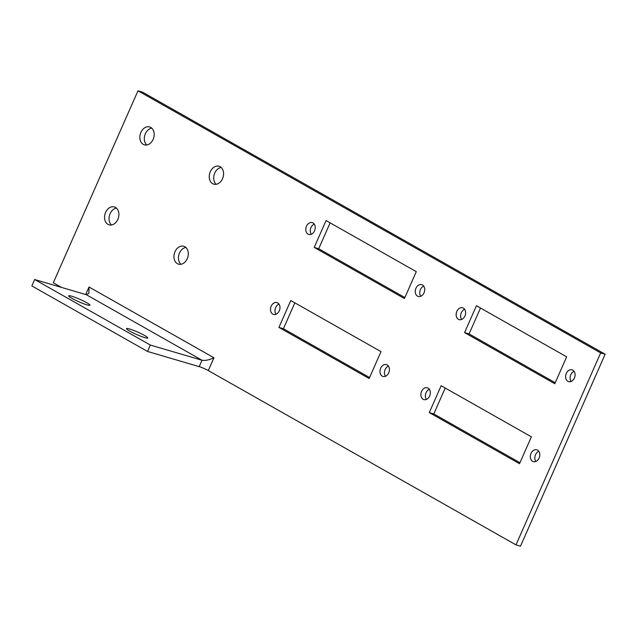 <?xml version="1.0" encoding="UTF-8"?>
<svg xmlns="http://www.w3.org/2000/svg" width="637" height="637" viewBox="0 0 637 637"><rect width="100%" height="100%" fill="white"/><g stroke="black" fill="none" stroke-linecap="round" stroke-linejoin="round"><path stroke-width="0.96" d="M86.345 294.708L202.009 360.239L150.34 345.055L34.669 279.524L86.345 294.708L88.861 293.339L89.037 287.008L85.716 294.525M515.986 544.882L600.659 352.914L605.15 354.236L520.485 546.204L515.986 544.882L208.307 370.575L213.952 357.779L89.037 287.008M61.502 287.406L53.317 282.764L137.982 90.796L600.659 352.914M177.389 263.678A9.324 6.967 106.4 0 1 174.697 252.475A9.324 6.967 106.4 0 1 183.759 246.256A9.324 6.967 106.4 0 1 184.865 246.726A9.324 6.967 106.4 0 1 187.557 257.929A9.324 6.967 106.4 0 1 178.495 264.156A9.324 6.967 106.4 0 1 177.389 263.678M212.67 183.695A9.324 6.967 106.4 0 1 209.979 172.484A9.324 6.967 106.4 0 1 219.04 166.265A9.324 6.967 106.4 0 1 220.147 166.735A9.324 6.967 106.4 0 1 222.839 177.946A9.324 6.967 106.4 0 1 213.777 184.165A9.324 6.967 106.4 0 1 212.67 183.695M107.987 224.367A9.324 6.967 106.4 0 1 105.296 213.156A9.324 6.967 106.4 0 1 114.357 206.937A9.324 6.967 106.4 0 1 115.464 207.407A9.324 6.967 106.4 0 1 118.156 218.618A9.324 6.967 106.4 0 1 109.094 224.837A9.324 6.967 106.4 0 1 107.987 224.367M272.763 314.113A6.163 4.602 106.4 0 1 270.988 306.716A6.163 4.602 106.4 0 1 276.976 302.607A6.163 4.602 106.4 0 1 277.708 302.917A6.163 4.602 106.4 0 1 279.484 310.323A6.163 4.602 106.4 0 1 273.496 314.431A6.163 4.602 106.4 0 1 272.763 314.113M382.232 376.133A6.163 4.602 106.4 0 1 380.456 368.735A6.163 4.602 106.4 0 1 386.444 364.627A6.163 4.602 106.4 0 1 387.177 364.937A6.163 4.602 106.4 0 1 388.952 372.334A6.163 4.602 106.4 0 1 382.964 376.443A6.163 4.602 106.4 0 1 382.232 376.133M369.157 378.521L278.934 327.41L290.783 300.529L381.006 351.64L369.157 378.521M308.045 234.129A6.163 4.602 106.4 0 1 306.27 226.724A6.163 4.602 106.4 0 1 312.249 222.616A6.163 4.602 106.4 0 1 312.982 222.934A6.163 4.602 106.4 0 1 314.758 230.331A6.163 4.602 106.4 0 1 308.778 234.44A6.163 4.602 106.4 0 1 308.045 234.129M417.514 296.141A6.163 4.602 106.4 0 1 415.738 288.744A6.163 4.602 106.4 0 1 421.718 284.635A6.163 4.602 106.4 0 1 422.45 284.946A6.163 4.602 106.4 0 1 424.226 292.351A6.163 4.602 106.4 0 1 418.246 296.452A6.163 4.602 106.4 0 1 417.514 296.141M404.431 298.53L314.208 247.419L326.064 220.545L416.287 271.657L404.431 298.53M423.135 399.303A6.163 4.602 106.4 0 1 421.36 391.898A6.163 4.602 106.4 0 1 427.339 387.798A6.163 4.602 106.4 0 1 428.072 388.108A6.163 4.602 106.4 0 1 429.848 395.505A6.163 4.602 106.4 0 1 423.868 399.614A6.163 4.602 106.4 0 1 423.135 399.303M532.604 461.315A6.163 4.602 106.4 0 1 530.828 453.918A6.163 4.602 106.4 0 1 536.808 449.81A6.163 4.602 106.4 0 1 537.54 450.12A6.163 4.602 106.4 0 1 539.316 457.525A6.163 4.602 106.4 0 1 533.336 461.634A6.163 4.602 106.4 0 1 532.604 461.315M519.521 463.704L429.298 412.593L441.154 385.719L531.377 436.831L519.521 463.704M143.269 144.376A9.324 6.967 106.4 0 1 140.578 133.173A9.324 6.967 106.4 0 1 149.639 126.946A9.324 6.967 106.4 0 1 150.746 127.424A9.324 6.967 106.4 0 1 153.437 138.627A9.324 6.967 106.4 0 1 144.376 144.846A9.324 6.967 106.4 0 1 143.269 144.376M458.417 319.312A6.163 4.602 106.4 0 1 456.633 311.915A6.163 4.602 106.4 0 1 462.621 307.806A6.163 4.602 106.4 0 1 463.354 308.117A6.163 4.602 106.4 0 1 465.129 315.522A6.163 4.602 106.4 0 1 459.15 319.623A6.163 4.602 106.4 0 1 458.417 319.312M464.58 332.61L476.436 305.728L566.651 356.839L554.803 383.721L464.58 332.61L469.071 333.923L555.233 382.741M567.886 381.332A6.163 4.602 106.4 0 1 566.102 373.927A6.163 4.602 106.4 0 1 572.09 369.826A6.163 4.602 106.4 0 1 572.822 370.137A6.163 4.602 106.4 0 1 574.598 377.534A6.163 4.602 106.4 0 1 568.618 381.643A6.163 4.602 106.4 0 1 567.886 381.332M208.307 370.575A7.039 0.804 -156.2 0 0 199.19 366.633L202.009 360.239C205.186 360.805 209.167 359.985 213.952 357.779M185.853 247.435A9.324 6.967 -73.6 0 0 178.941 254.561A9.324 6.967 -73.6 0 0 180.9 264.291M221.127 167.443A9.324 6.967 -73.6 0 0 214.215 174.57A9.324 6.967 -73.6 0 0 216.174 184.308M116.452 208.116A9.324 6.967 -73.6 0 0 109.54 215.242A9.324 6.967 -73.6 0 0 111.499 224.972M278.974 304.088A6.163 4.602 -73.6 0 0 275.988 314.264M388.443 366.108A6.163 4.602 -73.6 0 0 385.457 376.284M278.934 327.41L283.425 328.724L369.587 377.542M294.843 302.83L283.425 328.724M314.256 224.105A6.163 4.602 -73.6 0 0 311.27 234.273M423.724 286.117A6.163 4.602 -73.6 0 0 420.738 296.293M314.208 247.419L318.707 248.741L404.861 297.551M330.125 222.846L318.707 248.741M429.346 389.279A6.163 4.602 -73.6 0 0 426.36 399.455M538.814 451.291A6.163 4.602 -73.6 0 0 535.828 461.467M429.298 412.593L433.797 413.915L519.951 462.725M445.215 388.021L433.797 413.915M151.725 128.133A9.324 6.967 -73.6 0 0 144.814 135.259A9.324 6.967 -73.6 0 0 146.773 144.989M464.628 309.287A6.163 4.602 -73.6 0 0 461.634 319.463M480.497 308.029L469.071 333.923M574.096 371.307A6.163 4.602 -73.6 0 0 571.102 381.483M144.567 335.468A11.617 1.33 -156.2 0 1 147.776 337.976A11.617 1.33 -156.2 0 1 141.048 336.328A11.617 1.33 -156.2 0 1 129.733 331.113A11.617 1.33 -156.2 0 1 126.524 328.604A11.617 1.33 -156.2 0 1 133.252 330.253A11.617 1.33 -156.2 0 1 144.567 335.468M86.728 302.702A11.617 1.33 -156.2 0 1 89.944 305.211A11.617 1.33 -156.2 0 1 83.208 303.57A11.617 1.33 -156.2 0 1 71.901 298.347A11.617 1.33 -156.2 0 1 68.685 295.839A11.617 1.33 -156.2 0 1 75.421 297.487A11.617 1.33 -156.2 0 1 86.728 302.702M605.15 354.236L142.473 92.118L137.982 90.796M150.34 345.055L147.521 351.449L31.85 285.925L34.669 279.524M199.19 366.633L147.521 351.449"/></g></svg>
